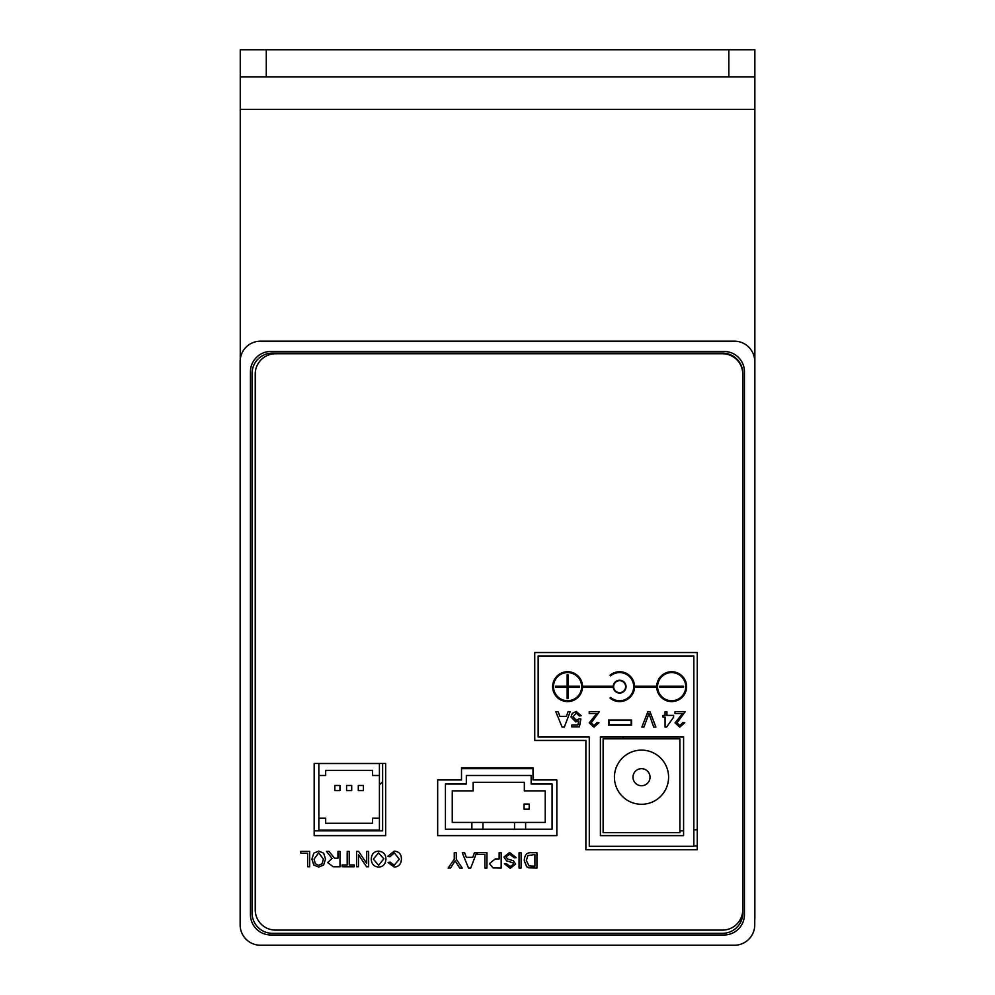 <?xml version="1.0" encoding="UTF-8"?>
<svg xmlns="http://www.w3.org/2000/svg" width="995" height="995" viewBox="0 0 995 995"><rect width="100%" height="100%" fill="white"/><g stroke="black" fill="none" stroke-linecap="round" stroke-linejoin="round"><path stroke-width="1.49" d="M724.086 934.964L270.814 934.964A20.373 20.373 0 0 1 250.441 914.592L250.441 371.831A20.373 20.373 0 0 1 270.814 351.459L724.086 351.459A20.373 20.373 0 0 1 744.447 371.831L744.447 914.592A20.373 20.373 0 0 1 724.086 934.964A20.373 20.373 0 0 0 744.447 914.592M260.516 945.25A20.373 20.373 0 0 1 240.143 924.877L240.143 361.533A20.373 20.373 0 0 1 260.516 341.173L734.372 341.173A20.373 20.373 0 0 1 754.745 361.533L754.745 924.877A20.373 20.373 0 0 1 734.372 945.25L260.516 945.25M250.441 914.592A20.373 20.373 0 0 0 270.814 934.964M270.814 351.459A20.373 20.373 0 0 0 250.441 371.831M744.447 371.831A20.373 20.373 0 0 0 724.086 351.459M272.431 353.088L722.457 353.088A20.373 20.373 0 0 1 742.83 373.461L742.83 912.962A20.373 20.373 0 0 1 722.457 933.335L272.431 933.335A20.373 20.373 0 0 1 252.071 912.962L252.071 373.461A20.373 20.373 0 0 1 272.431 353.088M622.261 738.812A162.508 162.508 0 0 0 623.728 737.046A162.508 162.508 0 0 1 622.261 738.812M382.615 763.476L382.615 830.85L314.171 830.85M683.59 830.85L679.896 830.85M379.418 784.756A22.748 22.748 0 0 0 382.615 781.66M614.425 777.207A27.089 27.089 0 0 1 655.058 753.75A27.089 27.089 0 0 1 655.058 800.652A27.089 27.089 0 0 1 614.425 777.207M679.896 738.812L679.896 832.653L603.119 832.653L603.119 738.812L679.896 738.812M632.982 777.207A8.532 8.532 0 0 1 645.78 769.819A8.532 8.532 0 0 1 645.78 784.595A8.532 8.532 0 0 1 632.982 777.207M358.299 790.59L358.299 785.478L363.424 785.478L363.424 790.59L358.299 790.59M334.842 790.59L334.842 785.478L339.967 785.478L339.967 790.59L334.842 790.59M351.695 790.59L346.571 790.59L346.571 785.478L351.695 785.478L351.695 790.59M318.848 775.491L325.676 775.491L325.676 770.379L372.59 770.379L372.59 775.491L379.418 775.491L379.418 818.151L372.59 818.151L372.59 823.263L325.676 823.263L325.676 818.151L318.848 818.151L318.848 763.551L379.418 763.551L379.418 775.491M379.418 818.151L379.418 830.091L318.848 830.091L318.848 818.151M697.246 846.011L693.826 846.011M693.826 829.768L697.246 829.768M461.506 768.662L533.009 768.662M514.527 822.417L525.621 822.417L525.621 829.233L514.527 829.233L514.527 822.417L482.961 822.417L482.961 829.233L471.879 829.233L471.879 822.417L482.961 822.417M514.527 829.233L482.961 829.233M471.879 829.233L445.437 829.233L445.437 784.023L466.332 784.023L466.332 775.491L531.156 775.491L531.156 784.023L552.063 784.023L552.063 829.233L525.621 829.233M471.879 822.417L452.252 822.417L452.252 790.851L473.16 790.851L473.16 782.319L524.34 782.319L524.34 790.851L545.235 790.851L545.235 822.417L525.621 822.417M529.203 804.072L529.203 809.196L524.079 809.196L524.079 804.072L529.203 804.072M322.119 863.722L323.375 859.083L318.711 852.852L314.059 859.083L315.315 863.722L318.711 865.314L322.119 863.722M534.9 854.518L527.872 855.6L526.33 860.501L529.054 865.936L534.9 866.247L534.9 854.518M373.336 859.083L378.573 865.289L383.834 858.859L378.597 852.889L373.336 859.083M631.178 724.733L631.178 720.467L609.002 720.467L609.002 724.733L631.178 724.733M693.826 655.954L538.158 655.954L538.158 737.046L589.289 737.046L589.289 846.297L693.826 846.297L693.826 655.954M566.366 716.375L568.045 711.736L570.197 711.736L564.302 727.084L562.1 727.084L555.832 711.736L558.145 711.736L559.924 716.375L566.366 716.375M598.99 722.706L594.003 727.146L589.227 722.892L596.726 713.552L589.202 713.552L589.202 711.736L599.338 711.736L591.167 722.93L594.052 725.591L597.05 722.507L598.99 722.706M648.093 715.94L643.939 727.084L641.862 727.084L647.882 711.736L649.971 711.736L655.904 727.084L653.703 727.084L648.902 713.427L648.093 715.94M682.868 722.507L684.809 722.706L679.821 727.146L675.045 722.892L682.545 713.552L675.02 713.552L675.02 711.736L685.169 711.736L676.986 722.93L679.871 725.591L682.868 722.507M577.884 725.081L578.717 720.965L575.806 721.922L571.03 716.947L572.249 713.34L576.279 711.475L581.217 715.753L579.239 715.927L576.292 713.017L573.033 716.773L576.316 720.268L579.115 718.763L580.881 718.999L579.388 726.885L571.764 726.885L571.764 725.081L577.884 725.081M665.07 717.134L662.993 717.134L662.993 715.405L665.07 715.405L665.07 711.736L666.948 711.736L666.948 715.405L673.615 715.405L673.615 717.134L666.613 727.084L665.07 727.084L665.07 717.134M683.59 737.046L683.59 835.626L600.395 835.626L600.395 737.046L683.59 737.046M631.601 720.044L631.601 725.156L608.567 725.156L608.567 720.044L631.601 720.044M582.51 686.239L613.231 686.239A6.393 6.393 0 0 1 622.945 681.189A6.393 6.393 0 0 1 622.945 692.134A6.393 6.393 0 0 1 613.231 687.085L582.51 687.085A14.925 14.925 0 0 1 559.998 699.522A14.925 14.925 0 0 1 559.998 673.802A14.925 14.925 0 0 1 582.51 686.239M610.022 698.092L610.569 697.445A14.079 14.079 0 0 0 629.86 696.326A14.079 14.079 0 0 0 629.86 676.998A14.079 14.079 0 0 0 610.569 675.879L610.022 675.232A14.925 14.925 0 0 1 634.536 686.239L656.725 686.239A14.925 14.925 0 0 1 679.237 673.802A14.925 14.925 0 0 1 679.237 699.522A14.925 14.925 0 0 1 656.725 687.085L634.536 687.085A14.925 14.925 0 0 1 610.022 698.092M657.583 686.662A14.079 14.079 0 0 0 678.689 698.851A14.079 14.079 0 0 0 678.689 674.473A14.079 14.079 0 0 0 657.583 686.662M683.59 686.239L683.59 687.085L659.71 687.085L659.71 686.239L683.59 686.239M613.641 686.662A5.97 5.97 0 0 0 622.609 691.836A5.97 5.97 0 0 0 622.609 681.488A5.97 5.97 0 0 0 613.641 686.662M553.506 686.662A14.079 14.079 0 0 0 574.625 698.851A14.079 14.079 0 0 0 574.625 674.473A14.079 14.079 0 0 0 553.506 686.662M579.525 686.239L579.525 687.085L568.008 687.085L568.008 698.602L567.15 698.602L567.15 687.085L555.645 687.085L555.645 686.239L567.15 686.239L567.15 674.722L568.008 674.722L568.008 686.239L579.525 686.239M255.23 374.058A20.298 20.298 0 0 1 275.54 353.747L722.445 353.747A20.298 20.298 0 0 1 742.743 374.058L742.743 909.791A20.298 20.298 0 0 1 722.445 930.101L275.54 930.101A20.298 20.298 0 0 1 255.23 909.791L255.23 374.058M534.738 740.454L534.738 652.546L697.246 652.546L697.246 849.705L585.881 849.705L585.881 740.454L534.738 740.454M323.661 865.003L318.723 867.08L313.773 865.003L311.933 859.083L313.773 853.175L318.723 851.086L323.673 853.175L325.502 859.083L323.661 865.003M526.666 866.744L524.241 860.464C524.601 854.904 526.989 852.317 531.392 852.715L536.939 852.715L536.939 868.063L528.905 867.839L526.666 866.744M521.094 852.715L521.094 868.063L519.054 868.063L519.054 852.715L521.094 852.715M477.351 854.518L477.351 852.715L486.941 852.715L486.941 868.063L484.901 868.063L484.901 854.518L477.351 854.518M510.099 866.545L513.644 864.232L513.047 862.864L506.554 860.799L503.943 857.056L509.627 852.454L516.181 857.653L514.253 857.814L509.714 854.27L505.895 856.869L507.699 859.046L513.432 860.762L515.609 864.095L510.186 868.336L504.403 863.747L506.343 863.598L510.099 866.545M466.332 857.354L472.774 857.354L474.453 852.715L476.605 852.715L470.71 868.063L468.508 868.063L462.24 852.715L464.553 852.715L466.332 857.354M499.142 858.946L499.142 852.715L501.169 852.715L501.169 868.063L493.035 867.914L489.44 863.61L495.187 858.946L499.142 858.946M356.546 851.409L358.623 851.409L366.707 863.461L366.707 851.409L368.647 851.409L368.647 866.757L366.558 866.757L358.486 854.705L358.486 866.757L356.546 866.757L356.546 851.409M450.486 868.063L448.123 868.063L454.255 859.22L454.255 852.715L456.295 852.715L456.295 859.22L462.215 868.063L459.74 868.063L455.15 860.837L450.486 868.063M342.118 864.953L347.193 864.953L347.193 851.409L349.233 851.409L349.233 864.953L354.282 864.953L354.282 866.757L342.118 866.757L342.118 864.953M394.194 865.289L399.306 859.207L394.356 852.889L389.866 856.807L387.826 856.285L394.182 851.148C399.007 851.509 401.42 854.195 401.408 859.207C401.084 864.257 398.672 866.869 394.144 867.031L388.087 862.565L390.09 862.08L394.194 865.289M329.022 851.409L334.469 858.163L335.613 858.225L337.964 858.225L337.964 851.409L339.991 851.409L339.991 866.757L333.188 866.757L327.716 862.578L332.044 858.399L326.484 851.409L329.022 851.409M385.936 858.884C385.637 864.157 383.199 866.869 378.585 867.031C373.933 866.695 371.483 864.046 371.247 859.058C371.608 854.008 374.058 851.372 378.585 851.148C383.286 851.645 385.737 854.22 385.936 858.884M307.642 853.225L300.788 853.225L300.788 851.409L309.681 851.409L309.681 866.757L307.642 866.757L307.642 853.225M533.009 779.943L556.839 779.943L556.839 835.626L437.676 835.626L437.676 779.943L461.506 779.943L461.506 767.817L533.009 767.817L533.009 779.943M385.674 763.476L385.674 835.626L314.171 835.626L314.171 763.476L385.674 763.476M240.255 359.444L240.255 76.839L266.274 76.839L266.274 49.75L240.255 49.75L240.255 76.839L240.255 49.75M240.255 109.338L754.857 109.338L754.857 49.75L728.837 49.75L728.837 76.839L266.274 76.839M728.837 49.75L266.274 49.75M754.857 109.338L754.857 917.502A26.019 26.019 0 0 1 754.745 919.865M728.837 76.839L754.857 76.839L754.857 49.75"/></g></svg>
